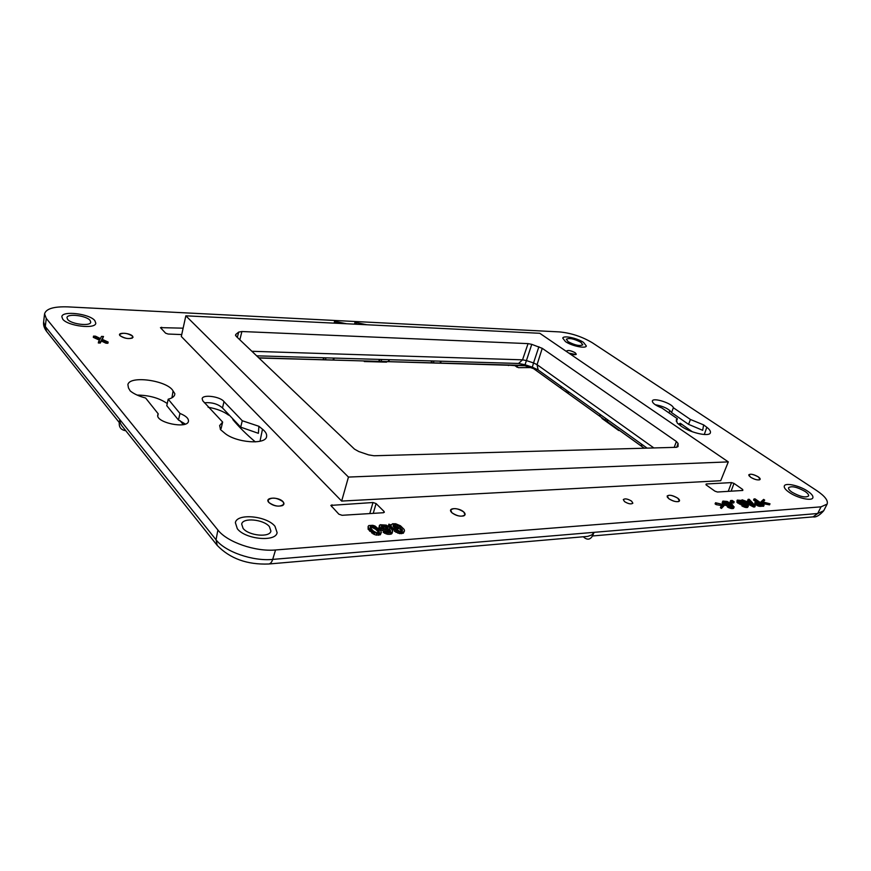<?xml version="1.0" encoding="UTF-8"?>
<svg xmlns="http://www.w3.org/2000/svg" width="871" height="871" viewBox="0 0 871 871"><rect width="100%" height="100%" fill="white"/><g stroke="black" fill="none" stroke-linecap="round" stroke-linejoin="round"><path stroke-width="1.31" d="M789.278 492.42C785.446 489.763 783.791 487.608 784.325 485.953C785.359 482.414 799.622 485.637 807.722 491.211C811.674 493.901 813.383 496.1 812.85 497.809C811.859 501.358 797.313 498.049 789.278 492.42M750.65 477.254L748.799 474.782C750.573 473.628 753.72 474.314 758.271 476.862L760.143 479.355C758.358 480.509 755.201 479.812 750.65 477.254L748.897 475.555C749.398 473.432 752.522 473.868 758.271 476.862C760.274 478.31 760.688 479.3 759.523 479.834C757.073 480.193 754.112 479.333 750.65 477.254M668.863 498.735L667.132 496.045C669.233 494.532 672.771 495.24 677.747 498.168L679.5 500.879C677.377 502.393 673.838 501.674 668.863 498.735L667.284 497.101C667.774 494.347 671.258 494.695 677.747 498.168C679.783 499.78 680.088 500.912 678.661 501.554C675.765 502.012 672.499 501.075 668.863 498.735M624.518 501.609L623.298 499.573C624.997 498.31 627.762 498.843 631.617 501.152L632.858 503.198C631.148 504.461 628.372 503.928 624.518 501.609M451.918 512.769L450.688 510.079C453.628 507.662 457.994 508.305 463.775 511.996L465.038 514.728C462.076 517.134 457.7 516.481 451.918 512.769L451.069 511.8C447.89 507.466 459.376 507.684 463.775 511.996C465.55 513.77 465.539 515.066 463.72 515.893C459.746 516.688 455.816 515.643 451.918 512.769M237.326 528.741L235.366 522.654C236.934 513.008 266.755 515.872 274.964 526.269L277.12 532.682C275.769 542.263 245.252 539.378 237.326 528.741M268.834 502.469L268.018 500.15C271.708 497.003 276.717 497.526 283.031 501.729L283.892 504.091C280.179 507.238 275.16 506.704 268.834 502.469L268.66 502.262C264.24 497.145 278.818 496.655 283.031 501.729C284.447 503.416 284.196 504.723 282.291 505.648C277.359 506.813 272.873 505.746 268.834 502.469M94.819 320.593L95.799 323.195C95.625 329.434 67.731 326.113 62.712 319.156L61.83 316.685C62.211 310.424 89.615 313.756 94.819 320.593M120.024 335.673L119.588 334.551C122.898 332.45 127.231 332.983 132.588 336.141L133.034 337.295C129.725 339.385 125.38 338.841 120.024 335.673L119.937 335.575C116.888 332.145 129.823 332.755 132.588 336.141L132.316 338.1C127.961 339.135 123.856 338.318 120.024 335.673M566.967 351.83L566.596 350.959C568.295 350.022 571.158 350.61 575.165 352.722L576.297 354.214C575.121 355.118 572.617 354.737 568.774 353.071L575.927 354.562L575.165 352.722C570.244 350.305 567.413 349.881 566.683 351.459L566.967 351.83M583.526 342.412L586.335 345.983C585.867 348.933 571.583 345.95 565.453 341.595L562.753 338.1C563.276 335.15 577.342 338.09 583.526 342.412M183.128 328.171L160.46 327.638L165.61 333.179L168.157 334.039L181.723 334.573M275.552 549.971L821.026 506.835L827.112 504.113C828.365 500.64 824.913 496.143 816.748 490.613L592.4 342.804C582.133 336.663 571.147 333.038 559.443 331.905L67.786 306.875C53.784 306.418 46.043 308.748 44.563 313.865L46.272 318.427L217.902 530.025C227.135 542.11 255.355 551.898 275.552 549.971L272.688 559.411C252.808 561.414 225.088 551.779 216.041 539.78L217.902 530.025M269.411 526.628L270.903 531.081C269.934 537.799 248.649 535.785 243.074 528.37L241.681 524.07C242.748 517.32 263.695 519.334 269.411 526.628M258.905 426.289L262.487 429.207C265.601 431.733 266.983 434.139 266.613 436.415C266.156 445.146 235.388 442.751 224.402 432.898L220.559 429.653L219.644 425.549L222.649 422.087L202.812 400.845L202.148 398.711C202.671 394.117 220.374 396.523 223.999 401.629L222.497 407.944L240.701 427.16L258.382 433.323L258.905 426.289L242.269 420.737L223.999 401.629M676.625 420.769L677.344 423.186L680.284 425.473C688.634 432.419 709.669 437.427 710.409 432.68C710.79 431.254 709.593 429.447 706.806 427.28L703.648 424.896L690.431 419.474L688.558 424.351L702.668 430.318L703.648 424.896M677.355 423.208L676.234 419.92L677.398 418.755L676.332 421.553M690.431 419.474L673.381 407.748C672.27 403.371 653.174 397.198 652.368 400.954C652.303 403.099 655.471 405.451 661.895 407.987L677.398 418.755M99.457 340.18L93.306 337.349L93.535 336.108L95.516 336.184L100.437 338.547L101.526 336.402L103.497 336.478L101.918 339.189L108.135 342.042L106.24 341.976L101.58 339.81L100.546 341.791L98.554 341.715L100.067 339.113L93.535 336.108M103.497 336.478L102.299 339.363M108.135 342.042L107.895 343.283L106.001 343.218L101.341 341.051L100.296 343.032L98.314 342.967L98.554 341.715M754.014 498.952L757.792 501.598L755.005 502.197L756.268 503.721L760.1 505.322L764.074 505.158L755.07 498.876L754.014 498.952L753.557 500.041L756.006 501.75M755.005 502.197L754.819 503.939L758.38 506.116L763.617 506.247L764.074 505.158M746.207 503.209L753.611 507.009L754.809 506.911L755.266 505.822L749.191 499.29L748.124 499.355L749.898 501.271L746.676 501.5L742.081 499.78L754.068 505.909L755.266 505.822M748.124 499.355L747.666 500.444L748.527 501.358M743.932 505.082L744.988 503.242L746.937 505.496L742.31 504.864L744.901 506.116L748.015 506.334L748.363 505.343L746.523 503.449L741.482 500.444L737.302 500.085L737.41 501.293L739.86 503.024L744.901 503.83M737.029 500.575L736.964 502.393L742.223 505.093M742.31 504.864L741.863 505.964L745.739 507.499L747.558 507.434L748.363 506.105M744.651 504.429L746.077 505.692M729.55 506.138L730.671 504.265L732.587 506.552L727.895 505.92L731.814 507.466L734.024 507.172L732.228 504.472L727.176 501.446L722.919 501.075L722.995 502.295L725.445 504.048L730.562 504.864M724.748 505.017L727.808 506.138M722.625 501.576L722.179 502.687L723.496 504.244M727.895 505.92L727.437 507.031L731.357 508.588L733.578 508.283L734.166 506.846M730.312 505.452L731.749 506.748M720.861 506.584L720.404 507.706L721.428 508.446L724.781 504.919L715.548 502.752L723.191 504.701L720.861 506.584L721.885 507.325L724.781 504.919M715.548 502.752L715.091 503.863L716.125 504.614L721.983 505.681M763.268 502.001L764.684 500.106L763.649 499.388L761.102 501.674L761.918 502.251L769.997 503.786L762.604 501.881L764.684 500.106M761.102 501.674L760.644 502.763L761.461 503.329L769.539 504.864L769.997 503.786M368.117 526.487L368.128 529.285L374.051 534.391L376.316 535.11L380.311 534.805L381.346 532.475L380.921 531.049L374.987 526.008L372.755 525.3L368.771 525.572L368.117 526.487L368.542 527.891L373.332 532.41L378.994 533.847L381.346 532.475M386.049 531.299L388.858 530.167L389.99 531.822M379.321 525.387L380.061 527.478L383.262 529.405L387.029 529.938L389.272 528.784L390.633 531.114L390.262 531.745L383.665 531.005L386.561 532.617L391.939 532.54L392.527 530.82L391.46 529.024L386.332 525.126L380.181 524.734L378.874 527.717L381.106 529.982L383.708 531.005M383.665 531.005L383.251 532.388L387.9 534.369L391.515 533.934L392.614 531.528M394.835 529.906L394.421 531.288L399.68 533.629L403.349 533.237L404.503 530.864L404.144 529.426L400.464 525.79L395.695 523.754L392.527 523.765L391.264 525.169L388.901 524.157L393.354 528.61L398.112 528.262L397.1 527.26L394.171 527.467L393.224 526.28L393.431 524.865L395.891 524.745L399.223 526.313L402.587 530.308L400.018 531.299L396.708 529.775L394.835 529.906L400.105 532.246L403.774 531.854L404.503 530.864M393.202 526.193L397.111 526.683L401.945 531.103M388.901 524.157L388.488 525.529L392.93 529.982L397.699 529.633L398.112 528.262M366.68 324.741L356.076 322.51L354.954 322.455L354.682 323.479L355.564 324.197M346.473 323.751L335.694 321.486L334.54 321.432L334.268 322.466L335.139 323.195M804.989 491.386C807.744 493.269 808.93 494.804 808.56 495.991C805.533 497.951 800.035 496.699 792.077 492.235C789.376 490.373 788.222 488.86 788.593 487.695C791.587 485.735 797.052 486.965 804.989 491.386M90.061 320.376L90.747 322.183C90.595 326.56 71.128 324.23 67.6 319.374L66.969 317.632C67.209 313.255 86.447 315.574 90.061 320.376M705.967 484.755L706.196 483.993L731.531 482.588L734.003 483.416L742.691 489.458L742.157 490.493M706.196 483.993L706.239 484.984L714.928 491.168L717.475 492.017L742.811 490.449L742.691 489.458M376.087 503.569L384.024 511.429L384.34 512.257L383.294 512.736L342.074 515.294L338.873 514.195L330.828 505.398L372.995 502.513L376.087 503.569L373.234 513.367M348.454 477.068L728.298 461.891L720.709 480.716L341.65 501.075L181.31 336.478L185.839 315.825L348.454 477.068L341.65 501.075M174.44 395.423L174.766 394.519C174.244 396.653 172.055 398.21 168.201 399.19L166.775 405.679L178.479 420.018L185.338 424.057M174.853 393.725L173.068 390.948C167.678 380.529 129.474 375.053 127.895 384.666L128.462 387.911L130.204 390.916C133.807 393.855 138.946 396.229 145.62 398.025L158.217 413.834L157.782 414.803C155.278 422.577 187.526 429.316 188.452 421.27C188.724 418.461 185.893 415.859 179.959 413.442L168.201 399.19M730.627 500.564L730.17 501.674L732.097 503.035L733.741 502.926L734.188 501.816L732.271 500.455L730.627 500.564L732.544 501.936L734.188 501.816M580.848 342.292L582.797 344.785C579.912 346.32 575.045 345.297 568.197 341.726L566.292 339.265C569.166 337.73 574.011 338.732 580.848 342.292M222.649 422.087L221.092 428.597L220.254 429.131M255.301 441.891C246.373 434.302 238.883 426.855 232.84 419.572M242.269 420.737L240.701 427.16M204.337 402.761C211.882 402.195 217.935 403.926 222.497 407.944M678.476 424.068L680.305 423.262L692.347 431.776M673.381 407.748L671.552 412.56L688.558 424.351M655.221 404.71C663.332 406.191 668.776 408.804 671.552 412.56M100.296 343.032L100.546 341.791M101.341 341.051L101.58 339.81M106.001 343.218L106.24 341.976M754.819 503.939L755.266 502.85M755.81 504.81L756.268 503.721M757.095 505.583L757.552 504.483M758.38 506.116L758.837 505.028M759.643 506.41L760.1 505.322M760.851 506.454L761.308 505.365M753.611 507.009L754.068 505.909M741.754 500.575L742.081 499.78M745.794 505.365L746.24 504.265M746.665 505.583L746.893 505.017M743.137 506.693L743.594 505.594M744.444 507.216L744.901 506.116M745.739 507.499L746.197 506.399M746.948 507.543L747.405 506.443M747.558 507.434L748.015 506.334M736.964 502.393L737.41 501.293M737.977 503.264L738.423 502.164M739.403 504.124L739.86 503.024M740.894 504.755L741.352 503.656M742.44 504.853L742.789 504.015M743.682 504.94L744.041 504.091M731.466 506.41L731.923 505.3M732.326 506.639L732.565 506.062M728.722 507.771L729.179 506.65M730.04 508.294L730.497 507.172M731.357 508.588L731.814 507.466M732.587 508.62L733.044 507.51M733.208 508.512L733.665 507.39M733.578 508.283L734.024 507.172M722.549 503.405L722.995 502.295M723.572 504.255L724.008 503.188M724.988 505.169L725.445 504.048M726.49 505.801L726.947 504.69M728.058 505.899L728.406 505.06M729.31 506.007L729.669 505.126M716.125 504.614L716.583 503.492M721.428 508.446L721.885 507.325M761.461 503.329L761.918 502.251M380.311 534.805L380.725 533.411M368.128 529.285L368.542 527.891M369.663 531.212L370.077 529.818M371.819 533.074L372.233 531.68M372.919 533.803L373.332 532.41M374.051 534.391L374.465 532.987M376.316 535.11L376.729 533.716M378.58 535.24L378.994 533.847M384.579 533.346L385.004 531.952M386.136 534.01L386.561 532.617M387.9 534.369L388.314 532.987M389.729 534.402L390.154 533.019M390.774 534.228L391.188 532.845M391.515 533.934L391.939 532.54M391.994 533.488L392.418 532.105M378.874 527.717L379.277 526.334M379.658 528.86L380.061 527.478M381.106 529.982L381.52 528.599M382.848 530.798L383.262 529.405M384.851 530.918L385.167 529.862M386.615 531.321L387.029 529.938M388.183 530.951L388.597 529.568M388.858 530.167L389.272 528.784M389.881 531.506L390.295 530.123M391.21 525.137L391.395 524.538M392.93 529.982L393.354 528.61M393.126 525.866L393.431 524.865M393.997 525.986L394.411 524.625M395.478 526.117L395.891 524.745M397.111 526.683L397.524 525.311M398.809 527.684L399.223 526.313M400.486 529.122L400.91 527.75M401.727 530.57L402.152 529.198M396.055 532.399L396.479 531.027M397.851 533.194L398.265 531.822M399.68 533.629L400.105 532.246M401.509 533.694L401.934 532.323M403.349 533.237L403.774 531.854M356.903 324.262L360.866 324.458M354.954 322.455L356.958 324.077M334.54 321.432L336.522 323.065L340.517 323.457M183.291 424.623L180.068 420.671M137.172 395.086C149.235 395.227 159.251 398.047 167.243 403.534M158.217 413.834L157.771 415.87M179.959 413.442L178.479 420.018M732.097 503.035L732.544 501.936M644.224 448.206L533.531 368.596L523.961 365.417L258.927 358.003M208.115 407.247C216.661 408.717 223.509 411.352 228.67 415.162M46.272 318.427L45.292 326.538L119.773 419.55L120.307 423.23L119.262 422.903L119.773 419.55L216.041 539.78L217.217 545.409C230.053 558.627 247.222 564.833 268.725 564.005L587.762 536.384L591.834 534.925L592.824 535.295C590.734 539.312 588.001 540.183 584.648 537.886L583.298 536.765M121.755 425.658L120.307 423.23M268.725 564.005C270.456 563.777 271.774 562.241 272.688 559.411L594.076 532.333L591.834 534.925M678.901 424.395L681.917 424.362M760.492 504.559L758.206 504.124L756.605 502.763L758.902 502.36L761.907 504.461L760.492 504.559M750.628 502.066L753.361 504.951L748.135 502.24L750.628 502.066L750.443 503.438M739.566 502.077L738.586 501.032L740.067 500.607L743.845 502.861L742.321 503.275L739.566 502.077M725.173 503.09L724.204 502.034L725.717 501.598L729.506 503.884L727.949 504.298L725.173 503.09M377.513 529.285L379.342 531.843L379.081 532.519L376.512 532.714L373.517 531.136L370.654 528.196L370.382 526.443L372.94 526.269L377.513 529.285L377.099 530.668L378.373 532.137L378.787 530.755M381.912 527.336L381.335 525.964L384.002 525.365L386.343 526.215L387.835 528.294L385.102 528.882L381.912 527.336M505.888 364.916L516.242 365.766L518.408 367.66L531.941 367.595M125.783 430.71C121.156 430.024 118.979 427.421 119.262 422.903M644.279 448.206L605.214 420.116L605.715 418.428M600.326 414.563L599.825 416.24L605.214 420.116M599.825 416.24L565.998 391.917L566.466 390.273M561.436 386.67L560.695 388.096L565.998 391.917M560.978 388.314L533.411 368.487L527.684 365.613M618.726 430.514L601.926 418.418L618.943 430.024M258.752 357.829L527.608 365.809M364.361 361.541L386.582 362.14L364.361 361.541L364.481 360.953M827.112 504.113L823.705 510.765L817.695 513.509L594.076 532.333L592.824 535.295M757.258 503.536L758.445 503.449L758.902 502.36M758.445 503.449L760.045 504.559M757.149 503.438L757.563 502.458M743.192 503.307L743.562 502.404M739.098 501.674L742.43 502.926L742.876 501.838M741.504 502.36L741.961 501.261M740.546 501.946L740.992 500.847M739.61 501.696L740.067 500.607M738.869 501.467L739.239 500.564M728.875 504.32L729.234 503.427M724.694 502.676L728.102 503.95L728.559 502.839M727.176 503.373L727.633 502.273M726.218 502.959L726.664 501.848M725.271 502.709L725.717 501.598M724.498 502.513L724.879 501.565M370.415 527.717L372.538 527.652L375.499 529.209L375.913 527.826M375.499 529.209L377.099 530.668M373.997 528.207L374.41 526.813M372.538 527.652L372.94 526.269M371.046 527.543L371.46 526.149M370.164 527.205L370.382 526.443M387.551 528.523L387.802 527.695M381.574 526.868L384.808 527.053L386.844 528.327L387.257 526.944M385.929 527.586L386.343 526.215M384.808 527.053L385.222 525.681M383.588 526.748L384.002 525.365M382.347 526.705L382.761 525.333M381.465 526.705L381.814 525.518M607.403 421.695L608.002 420.062M568.153 393.474L568.709 391.874M323.141 359.636L323.598 357.774M378.885 361.204L379.364 359.396M431.156 362.674L431.668 360.921M241.898 331.524L528.066 343.62L531.756 344.35L542.241 348.324L676.386 441.488L678.084 443.491L678.03 446.605L676.332 447.313L373.986 455.762L368.64 454.891L358.808 451.548L354.508 449.142L236.085 336.217L235.758 334.442L238.698 332.091L241.898 331.524L239.841 339.799M728.298 461.891L539.78 333.288L185.839 315.825M161.451 328.835L161.647 327.256M119.316 422.598L46.642 331.448L43.626 321.998L44.563 313.865M823.705 510.765C819.502 515.458 815.964 517.494 813.068 516.873L817.695 513.509L821.026 506.835M262.487 429.207L260.015 441.249M706.806 427.28L704.291 434.52M669.832 410.47L669.037 412.821M731.531 482.588L728.243 491.353M734.003 483.416L731.096 491.179M369.783 513.574L372.995 502.513M331.644 506.65L331.993 504.788M383.501 512.725L384.024 511.429M171.946 397.786L173.068 390.948M584.648 537.886L584.038 536.699M386.582 362.14L386.8 361.574L386.582 362.14M364.492 361.53L364.644 360.964M515.512 365.744L516.601 366.539M508.457 365.548L508.631 364.993M642.069 444.493L641.513 446.213M607.283 419.55L606.608 421.129M567.979 391.362L567.359 392.897M324.023 357.785L323.653 359.636M325.438 359.669L326.004 357.839M333.647 358.068L333.07 359.875M379.8 359.407L379.408 361.204M381.15 361.225L381.738 359.462M388.901 359.679L388.303 361.432M432.114 360.932L431.7 362.674M433.399 362.695L433.998 360.986M440.726 361.182L440.127 362.891M251.882 351.285L522.535 359.832L518.583 363.457L256.64 355.825M542.241 348.324L537.059 364.655L538.126 369.946L532.323 367.17L533.542 362.946L537.059 364.655L653.849 447.934M532.323 367.17L525.039 364.742L526.432 360.583L533.542 362.946L538.888 346.723M528.066 343.62L522.535 359.832L526.432 360.583L531.756 344.35M238.698 332.091L237.337 337.404M235.758 334.442L235.508 335.422M678.084 443.491L676.713 447.28M676.386 441.488L674.208 447.367M121.744 425.658L217.217 545.409M46.642 331.448C44.214 328.204 43.212 325.057 43.626 321.998M592.52 535.97L813.068 516.873M364.274 361.53L364.372 360.953M517.211 367.279L515.077 365.733M641.154 445.952L641.655 444.21M560.695 388.096L561.12 386.441M333.604 359.908L334.246 358.079M388.782 361.454L389.424 359.69M440.541 362.902L441.194 361.204M599.498 416.011L599.967 414.302M538.126 369.946L647.12 448.13M525.039 364.742L518.583 363.457"/></g></svg>
